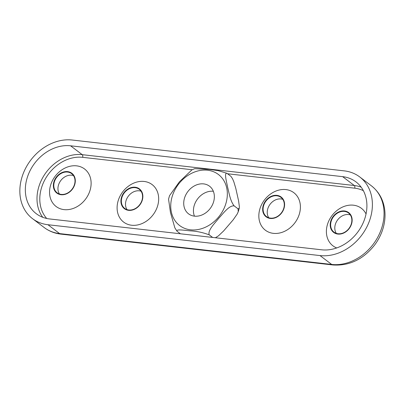 <?xml version="1.0" encoding="UTF-8"?>
<svg xmlns="http://www.w3.org/2000/svg" width="405" height="405" viewBox="0 0 405 405"><rect width="100%" height="100%" fill="white"/><g stroke="black" fill="none" stroke-linecap="round" stroke-linejoin="round"><path stroke-width="0.61" d="M281.176 197.038A12.428 10.039 -52.8 0 0 263.23 205.77A12.428 10.039 -52.8 0 0 266.136 216.827M263.579 205.811A12.013 9.705 -52.8 0 0 266.419 216.523A12.013 9.705 -52.8 0 0 281.419 212.833A12.013 9.705 -52.8 0 0 280.964 197.397A12.013 9.705 -52.8 0 0 263.579 205.811M284.082 208.089A12.428 10.039 -52.8 0 0 281.141 197.012A12.428 10.039 -52.8 0 0 263.154 205.72A12.428 10.039 -52.8 0 0 266.1 216.797A12.428 10.039 -52.8 0 0 284.082 208.089M282.771 199.326A12.013 9.705 -52.8 0 0 267.725 208.965A12.013 9.705 -52.8 0 0 268.763 217.748M71.893 173.31A12.428 10.039 -52.8 0 0 53.941 182.042A12.428 10.039 -52.8 0 0 56.847 193.094M54.29 182.078A12.013 9.705 -52.8 0 0 57.135 192.79A12.013 9.705 -52.8 0 0 72.13 189.105A12.013 9.705 -52.8 0 0 71.675 173.664A12.013 9.705 -52.8 0 0 54.29 182.078M74.798 184.361A12.428 10.039 -52.8 0 0 71.857 173.279A12.428 10.039 -52.8 0 0 53.87 181.987A12.428 10.039 -52.8 0 0 56.811 193.064A12.428 10.039 -52.8 0 0 74.798 184.361M73.482 175.593A12.013 9.705 -52.8 0 0 58.436 185.232A12.013 9.705 -52.8 0 0 59.474 194.015M139.447 188.917A12.428 10.039 -52.8 0 0 121.495 197.65A12.428 10.039 -52.8 0 0 124.401 208.702M121.844 197.691A12.013 9.705 -52.8 0 0 124.689 208.398A12.013 9.705 -52.8 0 0 139.685 204.712A12.013 9.705 -52.8 0 0 139.234 189.277A12.013 9.705 -52.8 0 0 121.844 197.691M142.352 199.969A12.428 10.039 -52.8 0 0 139.411 188.892A12.428 10.039 -52.8 0 0 121.424 197.594A12.428 10.039 -52.8 0 0 124.365 208.676A12.428 10.039 -52.8 0 0 142.352 199.969M141.036 191.201A12.013 9.705 -52.8 0 0 125.99 200.845A12.013 9.705 -52.8 0 0 127.028 209.628M348.73 212.65A12.428 10.039 -52.8 0 0 330.784 221.383A12.428 10.039 -52.8 0 0 333.69 232.435M331.133 221.424A12.013 9.705 -52.8 0 0 333.973 232.131A12.013 9.705 -52.8 0 0 348.973 228.445A12.013 9.705 -52.8 0 0 348.518 213.01A12.013 9.705 -52.8 0 0 331.133 221.424M351.641 223.702A12.428 10.039 -52.8 0 0 348.695 212.625A12.428 10.039 -52.8 0 0 330.708 221.327A12.428 10.039 -52.8 0 0 333.654 232.409A12.428 10.039 -52.8 0 0 351.641 223.702M350.325 214.933A12.013 9.705 -52.8 0 0 335.279 224.578A12.013 9.705 -52.8 0 0 336.317 233.356M49.597 218.948A39.356 31.798 127.2 0 1 36.268 213.703A39.356 31.798 127.2 0 1 30.112 170.576A39.356 31.798 127.2 0 1 70.576 145.8L342.645 176.656A39.356 31.798 127.2 0 1 355.98 181.901A39.356 31.798 127.2 0 1 362.136 225.023A39.356 31.798 127.2 0 1 321.671 249.799L49.597 218.948M157.712 205.593A23.546 19.025 -52.8 0 0 133.407 183.268A23.546 19.025 -52.8 0 0 122.538 221.17A23.546 19.025 -52.8 0 0 157.712 205.593M366.044 213.982A23.546 19.025 -52.8 0 0 333.168 214.159A23.546 19.025 -52.8 0 0 336.727 247.941M299.442 213.713A23.546 19.025 -52.8 0 0 275.137 191.393A23.546 19.025 -52.8 0 0 264.273 229.291A23.546 19.025 -52.8 0 0 299.442 213.713M90.158 189.98A23.546 19.025 -52.8 0 0 65.853 167.66A23.546 19.025 -52.8 0 0 54.984 205.558A23.546 19.025 -52.8 0 0 90.158 189.98M344.301 170.88A45.568 36.82 127.2 0 1 359.741 176.955A45.568 36.82 127.2 0 1 366.869 226.886A45.568 36.82 127.2 0 1 320.016 255.575L47.942 224.724A45.568 36.82 127.2 0 1 32.506 218.649A45.568 36.82 127.2 0 1 25.378 168.718A45.568 36.82 127.2 0 1 72.232 140.029L344.301 170.88M215.384 237.75L218.366 235.928L223.595 230.977L233.133 219.9L237.193 214.058L238.241 211.754L238.059 208.843L239.244 208.286L239.36 206.51L238.591 200.88L235.806 188.406L233.862 181.88L232.541 178.752L230.946 176.357M209.233 234.859C202.88 232.485 196.552 231.149 190.249 230.85C185.161 230.425 175.75 228.84 177.01 231.204L174.864 227.863L170.459 212.529L168.551 199.133L169.548 195.666L179.435 181.789L191.869 169.913L194.689 168.657L209.436 169.427L218.189 170.642L226.896 173.264C223.95 172.854 226.699 182.179 227.666 187.394C229.103 192.967 230.243 201.067 234.176 205.887C229.053 205.234 223.19 213.582 218.832 218.194C214.944 223.16 207.481 230.288 209.233 234.859L212.62 237.436M176.869 231.088L180.397 233.781M226.896 173.264L230.779 176.215M210.909 187.439A17.349 14.018 127.2 0 1 209.481 209.39A17.349 14.018 127.2 0 1 188.538 213.83A17.349 14.018 127.2 0 1 187.88 191.535A17.349 14.018 127.2 0 1 209.537 186.209A17.349 14.018 127.2 0 1 210.909 187.439M213.349 191.276A17.349 14.018 -52.8 0 0 197.594 198.921A17.349 14.018 -52.8 0 0 194.44 216.143M234.176 205.887L238.059 208.843M70.576 145.8L82.23 154.664L354.304 185.52A39.356 31.798 127.2 0 1 361.169 187.176M42.738 217.293A39.356 31.798 127.2 0 1 44.013 175.486A39.356 31.798 127.2 0 1 82.23 154.664A2.071 1.099 96.5 0 1 82.65 157.327A37.28 30.122 -52.8 0 0 45.699 178.271A37.28 30.122 -52.8 0 0 46.707 218.472M363.366 190.689A37.28 30.122 -52.8 0 0 354.724 188.183L227.549 173.76M192.198 169.751L82.65 157.327M342.645 176.656L354.304 185.52A2.071 1.099 -83.5 0 1 354.724 188.183M320.016 255.575L331.675 264.44A8.287 4.399 96.5 0 0 332.945 264.971C349.404 266.024 363.315 259.352 374.681 244.954C378.285 240.114 380.983 234.88 382.781 229.245C384.801 222.836 385.454 216.472 384.75 210.149C383.484 199.959 379.034 191.848 371.4 185.819A45.568 36.82 127.2 0 1 378.523 235.75A45.568 36.82 127.2 0 1 331.675 264.44L59.601 233.589A45.568 36.82 127.2 0 1 44.165 227.514C49.061 231.194 54.634 233.396 60.877 234.12A8.287 4.399 -83.5 0 1 59.601 233.589L47.942 224.724M172.049 196.957A32.051 25.9 -52.8 0 0 177.101 223.256A32.051 25.9 -52.8 0 0 220.811 214.088A32.051 25.9 -52.8 0 0 212.605 171.371A32.051 25.9 -52.8 0 0 172.049 196.957M60.877 234.12L332.945 264.971M359.741 176.955L371.4 185.819M32.506 218.649L44.165 227.514M239.244 208.286L238.241 211.759M215.728 237.603L215.414 237.75"/></g></svg>
